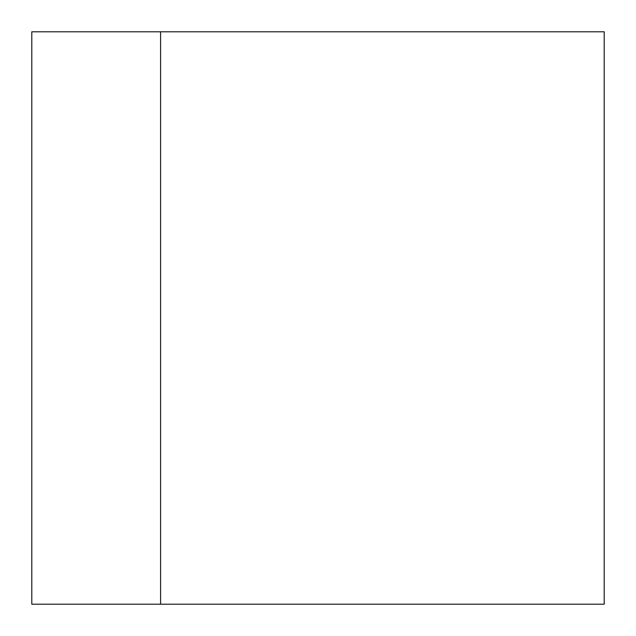 <?xml version="1.0" encoding="UTF-8"?>
<svg xmlns="http://www.w3.org/2000/svg" width="636" height="636" viewBox="0 0 636 636"><rect width="100%" height="100%" fill="white"/><g stroke="black" fill="none" stroke-linecap="round" stroke-linejoin="round"><path stroke-width="0.95" d="M160.59 604.2L31.8 604.2L31.8 31.8L604.2 31.8L604.2 604.2L160.59 604.2L160.59 31.8"/></g></svg>
